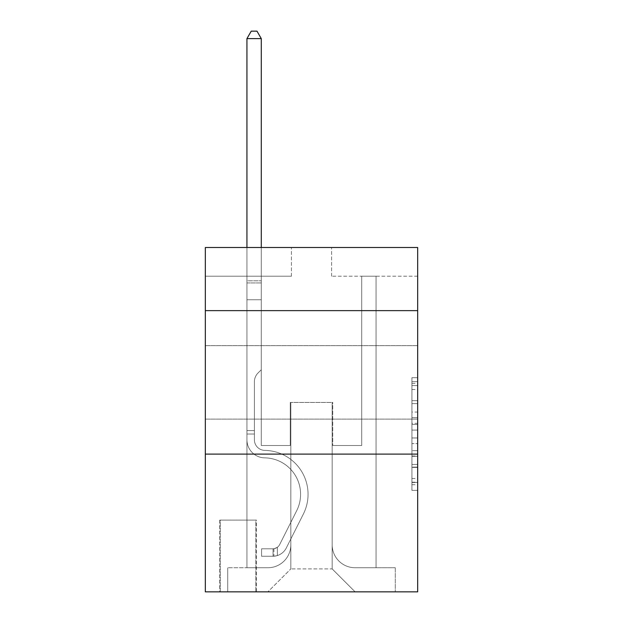 <?xml version="1.0" encoding="UTF-8"?>
<svg xmlns="http://www.w3.org/2000/svg" width="623" height="623" viewBox="0 0 623 623"><rect width="100%" height="100%" fill="white"/><g stroke="black" fill="none" stroke-linecap="round" stroke-linejoin="round"><path stroke-width="0.47" stroke-dasharray="3.12 2.34" d="M411.935 412.06L411.935 430.088L417.675 430.088L417.675 484.725L417.675 383.332L417.675 430.088L411.935 430.088L411.935 381.642L411.935 490.363L411.935 377.694L411.935 482.475L417.675 482.475L411.935 482.475L417.675 482.475L411.935 482.475L411.935 464.447L411.935 490.363L417.675 490.363L417.675 377.694L417.675 482.194L417.675 437.969L411.935 437.969L417.675 437.969L417.675 464.447L417.675 385.582L411.935 385.582L417.675 385.582L417.675 490.363L417.675 383.332L417.675 490.363L411.935 490.363L411.935 377.694L417.675 377.694L417.675 383.332L417.675 377.694L417.675 383.332L417.675 377.694L417.675 381.642L417.675 377.694L411.935 377.694L411.935 385.582L417.675 385.582L411.935 385.582L411.935 412.06L417.675 412.06M417.675 382.374L417.675 419.108L417.675 382.374M205.325 382.374L205.325 419.108L205.325 382.374M256.403 520.112L219.678 520.112L256.403 520.112L256.403 591.85L219.678 591.85L256.403 591.85M219.678 520.112L219.678 591.85M417.675 423.321L417.675 417.69L417.675 423.321L411.935 423.321L411.935 400.651L411.935 467.406L411.935 450.647L417.675 450.647L411.935 450.647L411.935 490.363L417.675 490.363L411.935 490.363L417.675 490.363L411.935 490.363L411.935 377.694L417.675 377.694L411.935 377.694L417.675 377.694L411.935 377.694L411.935 423.321L417.675 423.321M417.675 454.112L417.675 591.85L205.325 591.85L205.325 454.112L417.675 454.112L417.675 247.51L331.584 247.51L417.675 247.51L417.675 276.207L417.675 247.51L205.325 247.51L291.416 247.51L205.325 247.51L205.325 276.207L291.416 276.207L205.325 276.207L205.325 247.51L205.325 310.636L417.675 310.636L205.325 310.636L205.325 454.112L417.675 454.112L205.325 454.112M246.934 276.207L246.934 567.748L267.882 567.748A22.958 22.958 0 0 0 290.84 544.79L290.84 402.466L290.84 568.892L290.84 402.466L290.84 568.892L290.84 402.466L332.16 402.466L332.16 544.79A22.958 22.958 0 0 0 355.118 567.748L376.066 567.748L376.066 276.207L376.066 567.748L376.066 276.207L376.066 567.748L376.066 276.207L376.066 567.748L376.066 276.207L376.066 567.748L376.066 276.207L376.066 567.748L376.066 276.207L376.066 567.748L376.066 276.207L376.066 567.748L376.066 276.207L376.066 567.748L376.066 276.207L376.066 567.748L376.066 276.207L376.066 567.748L395.286 567.748L355.118 567.748L376.066 567.748L355.118 567.748L376.066 567.748L355.118 567.748L376.066 567.748L355.118 567.748L376.066 567.748L355.118 567.748L376.066 567.748L355.118 567.748L376.066 567.748L355.118 567.748L376.066 567.748L355.118 567.748L376.066 567.748L355.118 567.748L376.066 567.748L376.066 276.207L361.714 276.207L376.066 276.207L361.714 276.207L376.066 276.207L361.714 276.207L376.066 276.207L361.714 276.207L376.066 276.207L361.714 276.207L376.066 276.207L361.714 276.207L376.066 276.207L361.714 276.207L376.066 276.207L361.714 276.207L376.066 276.207L361.714 276.207L376.066 276.207L361.714 276.207L376.066 276.207L361.714 276.207L376.066 276.207L376.066 567.748L355.118 567.748A22.958 22.958 0 0 1 332.16 544.79A22.958 22.958 0 0 0 355.118 567.748A22.958 22.958 0 0 1 332.16 544.79A22.958 22.958 0 0 0 355.118 567.748A22.958 22.958 0 0 1 332.16 544.79A22.958 22.958 0 0 0 355.118 567.748A22.958 22.958 0 0 1 332.16 544.79A22.958 22.958 0 0 0 355.118 567.748A22.958 22.958 0 0 1 332.16 544.79A22.958 22.958 0 0 0 355.118 567.748A22.958 22.958 0 0 1 332.16 544.79A22.958 22.958 0 0 0 355.118 567.748A22.958 22.958 0 0 1 332.16 544.79A22.958 22.958 0 0 0 355.118 567.748A22.958 22.958 0 0 1 332.16 544.79A22.958 22.958 0 0 0 355.118 567.748A22.958 22.958 0 0 1 332.16 544.79A22.958 22.958 0 0 0 355.118 567.748A22.958 22.958 0 0 1 332.16 544.79L332.16 402.466L332.16 568.892L290.84 568.892L332.16 568.892L355.118 591.85L395.286 591.85L267.882 591.85L355.118 591.85L332.16 568.892L355.118 591.85L332.16 568.892L332.16 402.466L332.16 568.892L332.16 402.466L290.263 402.466L290.263 445.507L261.286 445.507L261.286 276.207L246.934 276.207L246.934 567.748L267.882 567.748A22.958 22.958 0 0 0 290.84 544.79L290.84 402.466L290.263 402.466L290.263 445.507L261.286 445.507L261.286 276.207L246.934 276.207L246.934 567.748L267.882 567.748L227.714 567.748L267.882 567.748L246.934 567.748L246.934 276.207L246.934 567.748L246.934 276.207L246.934 567.748L246.934 276.207L246.934 567.748L246.934 276.207L246.934 567.748L246.934 276.207L246.934 567.748L246.934 276.207L246.934 567.748L246.934 276.207L246.934 567.748L246.934 276.207L246.934 567.748L246.934 276.207L261.286 276.207L246.934 276.207L261.286 276.207L246.934 276.207L261.286 276.207L246.934 276.207L261.286 276.207L246.934 276.207L261.286 276.207L246.934 276.207L261.286 276.207L246.934 276.207L261.286 276.207L246.934 276.207L261.286 276.207L246.934 276.207L261.286 276.207L246.934 276.207L261.286 276.207L246.934 276.207L246.934 567.748L246.934 276.207M290.84 544.79L290.84 402.466L290.263 402.466L290.263 445.507L261.286 445.507L261.286 276.207L261.286 445.507L261.286 276.207L261.286 445.507L261.286 276.207L261.286 445.507L261.286 276.207L261.286 445.507L261.286 276.207L261.286 445.507L261.286 276.207L261.286 445.507L261.286 276.207L261.286 445.507L261.286 276.207L261.286 445.507L261.286 276.207L261.286 445.507L261.286 276.207L261.286 445.507L290.263 445.507L261.286 445.507L290.263 445.507L261.286 445.507L290.263 445.507L261.286 445.507L290.263 445.507L261.286 445.507L290.263 445.507L261.286 445.507L290.263 445.507L261.286 445.507L290.263 445.507L261.286 445.507L290.263 445.507L261.286 445.507L290.263 445.507L261.286 445.507L290.263 445.507L290.263 402.466L290.263 445.507L290.263 402.466L290.263 445.507L290.263 402.466L290.263 445.507L290.263 402.466L290.263 445.507L290.263 402.466L290.263 445.507L290.263 402.466L290.263 445.507L290.263 402.466L290.263 445.507L290.263 402.466L290.263 445.507L290.263 402.466L290.263 445.507L290.263 402.466L290.84 402.466L290.263 402.466L290.84 402.466L290.263 402.466L290.84 402.466L290.263 402.466L290.84 402.466L290.263 402.466L290.84 402.466L290.263 402.466L290.84 402.466L290.263 402.466L290.84 402.466L290.263 402.466L290.84 402.466L290.263 402.466L290.84 402.466L290.263 402.466L290.84 402.466L290.84 544.79A22.958 22.958 0 0 1 267.882 567.748A22.958 22.958 0 0 0 290.84 544.79A22.958 22.958 0 0 1 267.882 567.748A22.958 22.958 0 0 0 290.84 544.79A22.958 22.958 0 0 1 267.882 567.748A22.958 22.958 0 0 0 290.84 544.79A22.958 22.958 0 0 1 267.882 567.748A22.958 22.958 0 0 0 290.84 544.79A22.958 22.958 0 0 1 267.882 567.748A22.958 22.958 0 0 0 290.84 544.79A22.958 22.958 0 0 1 267.882 567.748A22.958 22.958 0 0 0 290.84 544.79A22.958 22.958 0 0 1 267.882 567.748A22.958 22.958 0 0 0 290.84 544.79A22.958 22.958 0 0 1 267.882 567.748A22.958 22.958 0 0 0 290.84 544.79A22.958 22.958 0 0 1 267.882 567.748A22.958 22.958 0 0 0 290.84 544.79M417.675 276.207L331.584 276.207L417.675 276.207M220.246 591.85L255.835 591.85L220.246 591.85L220.246 520.112L255.835 520.112L255.835 591.85L255.835 520.112L220.246 520.112L220.246 591.85M227.714 591.85L267.882 591.85L290.84 568.892L267.882 591.85L290.84 568.892L267.882 591.85L227.714 591.85L227.714 567.748L227.714 591.85M332.737 402.466L332.16 402.466L332.737 402.466L332.16 402.466L332.737 402.466L332.16 402.466L332.737 402.466L332.16 402.466L332.737 402.466L332.16 402.466L332.737 402.466L332.16 402.466L332.737 402.466L332.16 402.466L332.737 402.466L332.16 402.466L332.737 402.466L332.16 402.466L332.737 402.466L332.16 402.466L332.737 402.466L332.16 402.466L332.737 402.466L332.737 445.507L332.737 402.466M331.584 276.207L331.584 247.51L331.584 276.207M291.416 276.207L291.416 247.51L291.416 276.207M395.286 567.748L395.286 591.85L395.286 567.748M361.714 276.207L361.714 445.507L332.737 445.507L361.714 445.507L332.737 445.507L361.714 445.507L332.737 445.507L361.714 445.507L332.737 445.507L361.714 445.507L332.737 445.507L361.714 445.507L332.737 445.507L361.714 445.507L332.737 445.507L361.714 445.507L332.737 445.507L361.714 445.507L332.737 445.507L361.714 445.507L332.737 445.507L361.714 445.507L332.737 445.507L361.714 445.507L361.714 276.207M417.675 310.636L205.325 310.636M411.935 430.088L417.675 430.088L411.935 430.088M411.935 381.642L411.935 377.694L411.935 381.642L417.675 381.642L411.935 381.642M411.935 467.125L411.935 443.607L411.935 467.125L417.675 467.125L411.935 467.125M411.935 443.607L411.935 437.969L417.675 437.969L411.935 437.969L411.935 443.607L417.675 443.607L411.935 443.607M411.935 400.651L411.935 385.582L411.935 400.651L417.675 400.651L411.935 400.651M411.935 377.694L417.675 377.694L411.935 377.694L411.935 383.332L411.935 377.694L417.675 377.694M411.935 490.363L417.675 490.363L411.935 490.363L411.935 484.725L411.935 490.363M254.394 430.586L254.394 434.029L246.934 434.029L246.934 430.586L246.934 439.783L246.934 38.61L246.934 299.733L246.934 38.61L261.286 38.61L261.286 280.794L261.286 38.61L246.934 38.61L251.24 31.15L256.98 31.15L251.24 31.15L246.934 38.61L246.934 299.733L246.934 38.61L261.286 38.61L256.98 31.15L261.286 38.61L261.286 299.733L246.934 299.733L246.934 38.61L251.24 31.15L256.98 31.15L251.24 31.15L246.934 38.61L246.934 299.733L246.934 38.61L261.286 38.61L246.934 38.61L251.24 31.15L256.98 31.15L261.286 38.61L256.98 31.15L251.24 31.15L246.934 38.61L246.934 299.733L246.934 38.61L261.286 38.61L261.286 280.794L261.286 38.61L246.934 38.61L251.24 31.15L256.98 31.15L261.286 38.61L256.98 31.15L251.24 31.15L246.934 38.61L246.934 299.733L246.934 38.61L261.286 38.61L261.286 282.935L261.286 38.61L246.934 38.61L251.24 31.15L256.98 31.15L261.286 38.61L256.98 31.15L251.24 31.15L246.934 38.61L246.934 299.733L261.286 299.733L261.286 369.751L258.047 372.982A12.468 12.468 -8.9 0 0 254.394 381.806A12.468 12.468 171.1 0 1 258.047 372.982L261.286 369.751L261.286 282.935L261.286 299.733L246.934 299.733L246.934 439.783A18.075 18.075 -8.9 0 0 264.728 457.858A18.075 18.075 171.1 0 1 246.934 439.783L246.934 299.733L261.286 299.733L261.286 369.751L258.047 372.982A12.468 12.468 0 0 0 254.394 381.806A12.468 12.468 0 0 1 258.047 372.982L261.286 369.751L261.286 280.794L261.286 299.733L246.934 299.733L246.934 439.783A18.075 18.075 0 0 0 264.728 457.858A18.075 18.075 171.1 0 1 246.934 439.783L246.934 299.733L261.286 299.733L261.286 369.751L258.047 372.982A12.468 12.468 0 0 0 254.394 381.806A12.468 12.468 0 0 1 258.047 372.982L261.286 369.751L261.286 38.61L261.286 299.733L246.934 299.733L246.934 439.783A18.075 18.075 0 0 0 264.728 457.858A18.075 18.075 171.1 0 1 246.934 439.783L246.934 299.733L261.286 299.733L261.286 369.751L258.047 372.982A12.468 12.468 0 0 0 254.394 381.806A12.468 12.468 0 0 1 258.047 372.982L261.286 369.751L261.286 38.61L246.934 38.61L261.286 38.61L256.98 31.15L261.286 38.61L261.286 299.733L246.934 299.733L246.934 439.783A18.075 18.075 0 0 0 264.728 457.858A36.446 36.446 171.1 0 1 296.712 510.665A36.446 36.446 -8.9 0 0 264.728 457.858A18.075 18.075 0 0 1 246.934 439.783L246.934 299.733L261.286 299.733L261.286 369.751L258.047 372.982A12.468 12.468 0 0 0 254.394 381.806A12.468 12.468 0 0 1 258.047 372.982L261.286 369.751L261.286 38.61L246.934 38.61L251.24 31.15L256.98 31.15L251.24 31.15L246.934 38.61L246.934 280.794L246.934 38.61L261.286 38.61L256.98 31.15L261.286 38.61L261.286 299.733L246.934 299.733L246.934 439.783A18.075 18.075 0 0 0 264.728 457.858A18.075 18.075 0 0 1 246.934 439.783L246.934 299.733L261.286 299.733L261.286 369.751L258.047 372.982A12.468 12.468 0 0 0 254.394 381.806A12.468 12.468 0 0 1 258.047 372.982L261.286 369.751L261.286 38.61L246.934 38.61L251.24 31.15L256.98 31.15L251.24 31.15L246.934 38.61L246.934 282.935L246.934 38.61L261.286 38.61L256.98 31.15L261.286 38.61L261.286 299.733L246.934 299.733L246.934 439.783A18.075 18.075 0 0 0 264.728 457.858A18.075 18.075 0 0 1 246.934 439.783L246.934 299.733L261.286 299.733L261.286 369.751L258.047 372.982A12.468 12.468 0 0 0 254.394 381.806A12.468 12.468 0 0 1 258.047 372.982L261.286 369.751L261.286 38.61L246.934 38.61L251.24 31.15L256.98 31.15L251.24 31.15L246.934 38.61L246.934 439.783A18.075 18.075 0 0 0 264.728 457.858A36.446 36.446 0 0 1 296.712 510.665A36.446 36.446 -8.9 0 0 264.728 457.858A18.075 18.075 0 0 1 246.934 439.783L246.934 299.733L261.286 299.733L261.286 369.751L258.047 372.982A12.468 12.468 0 0 0 254.394 381.806A12.468 12.468 0 0 1 258.047 372.982L261.286 369.751L261.286 299.733L246.934 299.733L246.934 439.783A18.075 18.075 0 0 0 264.728 457.858A18.075 18.075 0 0 1 246.934 439.783L246.934 299.733L261.286 299.733L261.286 282.935L261.286 369.751L258.047 372.982A12.468 12.468 0 0 0 254.394 381.806A12.468 12.468 0 0 1 258.047 372.982L261.286 369.751L261.286 299.733L246.934 299.733L246.934 439.783A18.075 18.075 0 0 0 264.728 457.858A18.075 18.075 0 0 1 246.934 439.783L246.934 299.733L261.286 299.733L261.286 280.794L261.286 369.751L258.047 372.982A12.468 12.468 0 0 0 254.394 381.806A12.468 12.468 0 0 1 258.047 372.982L261.286 369.751L261.286 299.733L246.934 299.733L246.934 439.783A18.075 18.075 0 0 0 264.728 457.858A36.446 36.446 0 0 1 296.712 510.665A36.446 36.446 -8.9 0 0 264.728 457.858A18.075 18.075 0 0 1 246.934 439.783L246.934 299.733L261.286 299.733L261.286 38.61L256.98 31.15L261.286 38.61L261.286 369.751L258.047 372.982A12.468 12.468 0 0 0 254.394 381.806A12.468 12.468 0 0 1 258.047 372.982L261.286 369.751L261.286 299.733L246.934 299.733L246.934 439.783L246.934 434.029L254.394 434.029L254.394 430.586L246.934 430.586L254.394 430.586L254.394 439.783L254.394 381.806L254.394 439.783A10.614 10.614 -8.9 0 0 264.845 450.398A10.614 10.614 171.1 0 1 254.394 439.783L254.394 381.806L254.394 439.783L254.394 430.586L246.934 430.586L254.394 430.586L254.394 439.783A10.614 10.614 0 0 0 264.845 450.398A10.614 10.614 171.1 0 1 254.394 439.783L254.394 381.806L254.394 439.783A10.614 10.614 0 0 0 264.845 450.398A10.614 10.614 171.1 0 1 254.394 439.783L254.394 381.806L254.394 439.783L254.394 430.586L246.934 430.586L254.394 430.586L254.394 439.783A10.614 10.614 0 0 0 264.845 450.398A43.906 43.906 171.1 0 1 303.378 514.014A43.906 43.906 -8.9 0 0 264.845 450.398A10.614 10.614 0 0 1 254.394 439.783L254.394 381.806L254.394 439.783A10.614 10.614 0 0 0 264.845 450.398A10.614 10.614 0 0 1 254.394 439.783L254.394 381.806L254.394 439.783L254.394 430.586L246.934 430.586L254.394 430.586L254.394 439.783A10.614 10.614 0 0 0 264.845 450.398A10.614 10.614 0 0 1 254.394 439.783L254.394 381.806L254.394 439.783A10.614 10.614 0 0 0 264.845 450.398A43.906 43.906 0 0 1 303.378 514.014A43.906 43.906 -8.9 0 0 264.845 450.398A10.614 10.614 0 0 1 254.394 439.783L254.394 381.806L254.394 439.783L254.394 430.586L246.934 430.586L254.394 430.586L254.394 439.783A10.614 10.614 0 0 0 264.845 450.398A10.614 10.614 0 0 1 254.394 439.783L254.394 381.806L254.394 439.783A10.614 10.614 0 0 0 264.845 450.398A10.614 10.614 0 0 1 254.394 439.783L254.394 381.806L254.394 439.783L254.394 430.586L246.934 430.586M273.045 556.269A15.209 15.209 -8.9 0 0 286.346 547.89L303.378 514.014A43.906 43.906 -8.9 0 0 264.845 450.398A43.906 43.906 0 0 1 303.378 514.014L286.346 547.89L303.378 514.014A43.906 43.906 0 0 0 264.845 450.398A10.614 10.614 0 0 1 254.394 439.783A10.614 10.614 0 0 0 264.845 450.398A10.614 10.614 0 0 1 254.394 439.783L254.394 381.806L254.394 439.783A10.614 10.614 0 0 0 264.845 450.398A10.614 10.614 0 0 1 254.394 439.783A10.614 10.614 0 0 0 264.845 450.398A43.906 43.906 0 0 1 303.378 514.014A43.906 43.906 0 0 0 264.845 450.398A10.614 10.614 0 0 1 254.394 439.783A10.614 10.614 0 0 0 264.845 450.398A43.906 43.906 0 0 1 303.378 514.014A43.906 43.906 0 0 0 264.845 450.398A10.614 10.614 0 0 1 254.394 439.783A10.614 10.614 0 0 0 264.845 450.398A10.614 10.614 0 0 1 254.394 439.783A10.614 10.614 0 0 0 264.845 450.398A43.906 43.906 0 0 1 303.378 514.014L286.346 547.89L303.378 514.014A43.906 43.906 0 0 0 264.845 450.398A10.614 10.614 0 0 1 254.394 439.783A10.614 10.614 0 0 0 264.845 450.398A43.906 43.906 0 0 1 303.378 514.014A43.906 43.906 0 0 0 264.845 450.398A10.614 10.614 0 0 1 254.394 439.783A10.614 10.614 0 0 0 264.845 450.398A10.614 10.614 0 0 1 254.394 439.783A10.614 10.614 0 0 0 264.845 450.398A43.906 43.906 0 0 1 303.378 514.014A43.906 43.906 0 0 0 264.845 450.398A10.614 10.614 0 0 1 254.394 439.783A10.614 10.614 0 0 0 264.845 450.398A43.906 43.906 0 0 1 303.378 514.014L286.346 547.89A15.209 15.209 171.1 0 1 277.352 555.56A15.209 15.209 -8.9 0 0 286.346 547.89L303.378 514.014A43.906 43.906 0 0 0 264.845 450.398A10.614 10.614 0 0 1 254.394 439.783A10.614 10.614 0 0 0 264.845 450.398A10.614 10.614 0 0 1 254.394 439.783A10.614 10.614 0 0 0 264.845 450.398A43.906 43.906 0 0 1 303.378 514.014A43.906 43.906 0 0 0 264.845 450.398A10.614 10.614 0 0 1 254.394 439.783A10.614 10.614 0 0 0 264.845 450.398A43.906 43.906 0 0 1 303.378 514.014A43.906 43.906 0 0 0 264.845 450.398A43.906 43.906 0 0 1 303.378 514.014L286.346 547.89L303.378 514.014A43.906 43.906 0 0 0 264.845 450.398A43.906 43.906 0 0 1 303.378 514.014L286.346 547.89L303.378 514.014A43.906 43.906 0 0 0 264.845 450.398A43.906 43.906 0 0 1 303.378 514.014A43.906 43.906 0 0 0 264.845 450.398A43.906 43.906 0 0 1 303.378 514.014L286.346 547.89A15.209 15.209 0 0 1 277.352 555.56C272.929 556.495 272.929 556.495 277.352 555.56C272.929 556.495 272.929 556.495 277.352 555.56A15.209 15.209 0 0 0 286.346 547.89L303.378 514.014A43.906 43.906 0 0 0 264.845 450.398A43.906 43.906 0 0 1 303.378 514.014L286.346 547.89L303.378 514.014A43.906 43.906 0 0 0 264.845 450.398A43.906 43.906 0 0 1 303.378 514.014A43.906 43.906 0 0 0 264.845 450.398A43.906 43.906 0 0 1 303.378 514.014L286.346 547.89L303.378 514.014A43.906 43.906 0 0 0 264.845 450.398A43.906 43.906 0 0 1 303.378 514.014L286.346 547.89A15.209 15.209 0 0 1 277.352 555.56C272.929 556.495 272.929 556.495 277.352 555.56C272.929 556.495 272.929 556.495 277.352 555.56A15.209 15.209 0 0 0 286.346 547.89L303.378 514.014A43.906 43.906 0 0 0 264.845 450.398A43.906 43.906 0 0 1 303.378 514.014A43.906 43.906 0 0 0 264.845 450.398A43.906 43.906 0 0 1 303.378 514.014L286.346 547.89L303.378 514.014A43.906 43.906 0 0 0 264.845 450.398A43.906 43.906 0 0 1 303.378 514.014L286.346 547.89A15.209 15.209 0 0 1 277.352 555.56C272.929 556.495 272.929 556.495 277.352 555.56C272.929 556.495 272.929 556.495 277.352 555.56A15.209 15.209 0 0 0 286.346 547.89L303.378 514.014L286.346 547.89A15.209 15.209 0 0 1 277.352 555.56C272.929 556.495 272.929 556.495 277.352 555.56C272.929 556.495 272.929 556.495 277.352 555.56A15.209 15.209 0 0 0 286.346 547.89L303.378 514.014L286.346 547.89A15.209 15.209 0 0 1 277.352 555.56C272.929 556.495 272.929 556.495 277.352 555.56C272.929 556.495 272.929 556.495 277.352 555.56A15.209 15.209 0 0 0 286.346 547.89L303.378 514.014L286.346 547.89A15.209 15.209 0 0 1 277.352 555.56C272.929 556.495 272.929 556.495 277.352 555.56C272.929 556.495 272.929 556.495 277.352 555.56A15.209 15.209 0 0 0 286.346 547.89L303.378 514.014L286.346 547.89A15.209 15.209 0 0 1 277.352 555.56C272.929 556.495 272.929 556.495 277.352 555.56C272.929 556.495 272.929 556.495 277.352 555.56A15.209 15.209 0 0 0 286.346 547.89L303.378 514.014L286.346 547.89A15.209 15.209 0 0 1 277.352 555.56C272.929 556.495 272.929 556.495 277.352 555.56C272.929 556.495 272.929 556.495 277.352 555.56A15.209 15.209 0 0 0 286.346 547.89L303.378 514.014L286.346 547.89A15.209 15.209 0 0 1 277.352 555.56C272.929 556.495 272.929 556.495 277.352 555.56C272.929 556.495 272.929 556.495 277.352 555.56A15.209 15.209 0 0 0 286.346 547.89L303.378 514.014L286.346 547.89A15.209 15.209 0 0 1 277.352 555.56C272.929 556.495 272.929 556.495 277.352 555.56C272.929 556.495 272.929 556.495 277.352 555.56A15.209 15.209 0 0 0 286.346 547.89A15.209 15.209 -8.9 0 1 273.045 556.269L273.045 548.801A7.749 7.749 -8.9 0 0 279.68 544.541L296.712 510.665A36.446 36.446 0 0 0 264.728 457.858A18.075 18.075 0 0 1 246.934 439.783A18.075 18.075 0 0 0 264.728 457.858A18.075 18.075 0 0 1 246.934 439.783A18.075 18.075 0 0 0 264.728 457.858A36.446 36.446 0 0 1 296.712 510.665A36.446 36.446 0 0 0 264.728 457.858A18.075 18.075 0 0 1 246.934 439.783A18.075 18.075 0 0 0 264.728 457.858A36.446 36.446 0 0 1 296.712 510.665A36.446 36.446 0 0 0 264.728 457.858A18.075 18.075 0 0 1 246.934 439.783A18.075 18.075 0 0 0 264.728 457.858A18.075 18.075 0 0 1 246.934 439.783A18.075 18.075 0 0 0 264.728 457.858A36.446 36.446 0 0 1 296.712 510.665L279.68 544.541L296.712 510.665A36.446 36.446 0 0 0 264.728 457.858A18.075 18.075 0 0 1 246.934 439.783A18.075 18.075 0 0 0 264.728 457.858A36.446 36.446 0 0 1 296.712 510.665A36.446 36.446 0 0 0 264.728 457.858A18.075 18.075 0 0 1 246.934 439.783A18.075 18.075 0 0 0 264.728 457.858A18.075 18.075 0 0 1 246.934 439.783A18.075 18.075 0 0 0 264.728 457.858A36.446 36.446 0 0 1 296.712 510.665A36.446 36.446 0 0 0 264.728 457.858A18.075 18.075 0 0 1 246.934 439.783A18.075 18.075 0 0 0 264.728 457.858A36.446 36.446 0 0 1 296.712 510.665L279.68 544.541A7.749 7.749 171.1 0 1 277.352 547.298C273.006 549.299 273.006 549.299 277.352 547.298C273.006 549.299 273.006 549.299 277.352 547.298A7.749 7.749 -8.9 0 0 279.68 544.541L296.712 510.665A36.446 36.446 0 0 0 264.728 457.858A18.075 18.075 0 0 1 246.934 439.783A18.075 18.075 0 0 0 264.728 457.858A18.075 18.075 0 0 1 246.934 439.783A18.075 18.075 0 0 0 264.728 457.858A36.446 36.446 0 0 1 296.712 510.665A36.446 36.446 0 0 0 264.728 457.858A18.075 18.075 0 0 1 246.934 439.783A18.075 18.075 0 0 0 264.728 457.858A36.446 36.446 0 0 1 296.712 510.665A36.446 36.446 0 0 0 264.728 457.858A36.446 36.446 0 0 1 296.712 510.665L279.68 544.541L296.712 510.665A36.446 36.446 0 0 0 264.728 457.858A36.446 36.446 0 0 1 296.712 510.665L279.68 544.541L296.712 510.665A36.446 36.446 0 0 0 264.728 457.858A36.446 36.446 0 0 1 296.712 510.665A36.446 36.446 0 0 0 264.728 457.858A36.446 36.446 0 0 1 296.712 510.665L279.68 544.541A7.749 7.749 0 0 1 277.352 547.298C273.006 549.299 273.006 549.299 277.352 547.298C273.006 549.299 273.006 549.299 277.352 547.298A7.749 7.749 0 0 0 279.68 544.541L296.712 510.665A36.446 36.446 0 0 0 264.728 457.858A36.446 36.446 0 0 1 296.712 510.665L279.68 544.541L296.712 510.665A36.446 36.446 0 0 0 264.728 457.858A36.446 36.446 0 0 1 296.712 510.665A36.446 36.446 0 0 0 264.728 457.858A36.446 36.446 0 0 1 296.712 510.665L279.68 544.541L296.712 510.665A36.446 36.446 0 0 0 264.728 457.858A36.446 36.446 0 0 1 296.712 510.665L279.68 544.541A7.749 7.749 0 0 1 277.352 547.298C273.006 549.299 273.006 549.299 277.352 547.298C273.006 549.299 273.006 549.299 277.352 547.298A7.749 7.749 0 0 0 279.68 544.541L296.712 510.665A36.446 36.446 0 0 0 264.728 457.858A36.446 36.446 0 0 1 296.712 510.665A36.446 36.446 0 0 0 264.728 457.858A36.446 36.446 0 0 1 296.712 510.665L279.68 544.541L296.712 510.665A36.446 36.446 0 0 0 264.728 457.858A36.446 36.446 0 0 1 296.712 510.665L279.68 544.541A7.749 7.749 0 0 1 277.352 547.298C273.006 549.299 273.006 549.299 277.352 547.298C273.006 549.299 273.006 549.299 277.352 547.298A7.749 7.749 0 0 0 279.68 544.541L296.712 510.665L279.68 544.541A7.749 7.749 0 0 1 277.352 547.298C273.006 549.299 273.006 549.299 277.352 547.298C273.006 549.299 273.006 549.299 277.352 547.298A7.749 7.749 0 0 0 279.68 544.541L296.712 510.665L279.68 544.541A7.749 7.749 0 0 1 277.352 547.298C273.006 549.299 273.006 549.299 277.352 547.298C273.006 549.299 273.006 549.299 277.352 547.298A7.749 7.749 0 0 0 279.68 544.541L296.712 510.665L279.68 544.541A7.749 7.749 0 0 1 277.352 547.298C273.006 549.299 273.006 549.299 277.352 547.298C273.006 549.299 273.006 549.299 277.352 547.298A7.749 7.749 0 0 0 279.68 544.541L296.712 510.665L279.68 544.541A7.749 7.749 0 0 1 277.352 547.298C273.006 549.299 273.006 549.299 277.352 547.298C273.006 549.299 273.006 549.299 277.352 547.298A7.749 7.749 0 0 0 279.68 544.541L296.712 510.665L279.68 544.541A7.749 7.749 0 0 1 277.352 547.298C273.006 549.299 273.006 549.299 277.352 547.298C273.006 549.299 273.006 549.299 277.352 547.298A7.749 7.749 0 0 0 279.68 544.541L296.712 510.665L279.68 544.541A7.749 7.749 0 0 1 277.352 547.298C273.006 549.299 273.006 549.299 277.352 547.298C273.006 549.299 273.006 549.299 277.352 547.298A7.749 7.749 0 0 0 279.68 544.541L296.712 510.665L279.68 544.541A7.749 7.749 0 0 1 277.352 547.298C273.006 549.299 273.006 549.299 277.352 547.298C273.006 549.299 273.006 549.299 277.352 547.298A7.749 7.749 0 0 0 279.68 544.541A7.749 7.749 -8.9 0 1 273.045 548.801L273.045 556.269L261.574 556.269L273.045 556.269A15.209 15.209 0 0 0 286.346 547.89A15.209 15.209 0 0 1 273.045 556.269L273.045 548.801L261.574 548.808L273.045 548.801A7.749 7.749 0 0 0 279.68 544.541A7.749 7.749 0 0 1 273.045 548.801L273.045 556.269L261.574 556.269L261.574 548.808L261.574 556.269L273.045 556.269A15.209 15.209 0 0 0 286.346 547.89A15.209 15.209 0 0 1 273.045 556.269L273.045 548.801L261.574 548.808L273.045 548.801A7.749 7.749 0 0 0 279.68 544.541A7.749 7.749 0 0 1 273.045 548.801L273.045 556.269L261.574 556.269L261.574 548.808L261.574 556.269L273.045 556.269A15.209 15.209 0 0 0 286.346 547.89A15.209 15.209 0 0 1 273.045 556.269L273.045 548.801L261.574 548.808L273.045 548.801A7.749 7.749 0 0 0 279.68 544.541A7.749 7.749 0 0 1 273.045 548.801L273.045 556.269L261.574 556.269L261.574 548.808L261.574 556.269L273.045 556.269A15.209 15.209 0 0 0 286.346 547.89A15.209 15.209 0 0 1 273.045 556.269L273.045 548.801L261.574 548.808L273.045 548.801A7.749 7.749 0 0 0 279.68 544.541A7.749 7.749 0 0 1 273.045 548.801L273.045 556.269L261.574 556.269L261.574 548.808L261.574 556.269L273.045 556.269A15.209 15.209 0 0 0 286.346 547.89A15.209 15.209 0 0 1 273.045 556.269L273.045 548.801L261.574 548.808L273.045 548.801A7.749 7.749 0 0 0 279.68 544.541A7.749 7.749 0 0 1 273.045 548.801L273.045 556.269L261.574 556.269L261.574 548.808L261.574 556.269L273.045 556.269A15.209 15.209 0 0 0 286.346 547.89A15.209 15.209 0 0 1 273.045 556.269L273.045 548.801L261.574 548.808L273.045 548.801A7.749 7.749 0 0 0 279.68 544.541A7.749 7.749 0 0 1 273.045 548.801L273.045 556.269L261.574 556.269L261.574 548.808L261.574 556.269L273.045 556.269A15.209 15.209 0 0 0 286.346 547.89A15.209 15.209 0 0 1 273.045 556.269L273.045 548.801L261.574 548.808L273.045 548.801A7.749 7.749 0 0 0 279.68 544.541A7.749 7.749 0 0 1 273.045 548.801L273.045 556.269L261.574 556.269L261.574 548.808L261.574 556.269L273.045 556.269A15.209 15.209 0 0 0 286.346 547.89A15.209 15.209 0 0 1 273.045 556.269L273.045 548.801L261.574 548.808L273.045 548.801A7.749 7.749 0 0 0 279.68 544.541A7.749 7.749 0 0 1 273.045 548.801L273.045 556.269L261.574 556.269L261.574 548.808L261.574 556.269L273.045 556.269A15.209 15.209 0 0 0 286.346 547.89A15.209 15.209 0 0 1 273.045 556.269L273.045 548.801L261.574 548.808L273.045 548.801A7.749 7.749 0 0 0 279.68 544.541A7.749 7.749 0 0 1 273.045 548.801L273.045 556.269L261.574 556.269L261.574 548.808L261.574 556.269L273.045 556.269A15.209 15.209 0 0 0 286.346 547.89A15.209 15.209 0 0 1 273.045 556.269L273.045 548.801L261.574 548.808L273.045 548.801A7.749 7.749 0 0 0 279.68 544.541A7.749 7.749 0 0 1 273.045 548.801L273.045 556.269L261.574 556.269L261.574 548.808L261.574 556.269L273.045 556.269M246.934 247.51L246.934 38.61L261.286 38.61L246.934 38.61L251.24 31.15L256.98 31.15L251.24 31.15L246.934 38.61L246.934 280.794L246.934 38.61L261.286 38.61L256.98 31.15L261.286 38.61L261.286 280.794L261.286 38.61L246.934 38.61L251.24 31.15L256.98 31.15L251.24 31.15L246.934 38.61L261.286 38.61L256.98 31.15L261.286 38.61L261.286 247.51M261.574 548.808L272.765 548.808L261.574 548.808L261.574 556.269L261.574 548.808M246.934 280.794L246.934 282.935L246.934 280.794L261.286 280.794L246.934 280.794M277.352 555.56C272.929 556.495 272.929 556.495 277.352 555.56C272.929 556.495 272.929 556.495 277.352 555.56L277.352 547.298L277.352 555.56M261.286 38.61L256.98 31.15L251.24 31.15L246.934 38.61M411.935 464.447L417.675 464.447L411.935 464.447M411.935 455.997L417.675 455.997M411.935 403.611L417.675 403.611L411.935 403.611M411.935 383.332L417.675 383.332M411.935 484.725L417.675 484.725M411.935 478.526L417.675 478.526M411.935 389.523L417.675 389.523M411.935 424.45L417.675 424.45L411.935 424.45M411.935 456.277L417.675 456.277L411.935 456.277M411.935 467.406L417.675 467.406L411.935 467.406M411.935 417.69L417.675 417.69L411.935 417.69M246.934 282.935L261.286 282.935L246.934 282.935M254.394 434.029L246.934 434.029L254.394 434.029M205.325 345.648L417.675 345.648L205.325 345.648M205.325 419.108L417.675 419.108L205.325 419.108M411.935 482.194L417.675 482.194M411.935 482.475L417.675 482.475M411.935 385.582L417.675 385.582M273.91 548.723L273.91 556.222"/><path stroke-width="0.93" d="M417.675 310.636L417.675 247.51L205.325 247.51L205.325 310.636L417.675 310.636L417.675 591.85L205.325 591.85L205.325 310.636M417.675 454.112L205.325 454.112M261.286 247.51L261.286 38.61L246.934 38.61L246.934 247.51M246.934 38.61L251.24 31.15L256.98 31.15L261.286 38.61"/></g></svg>
